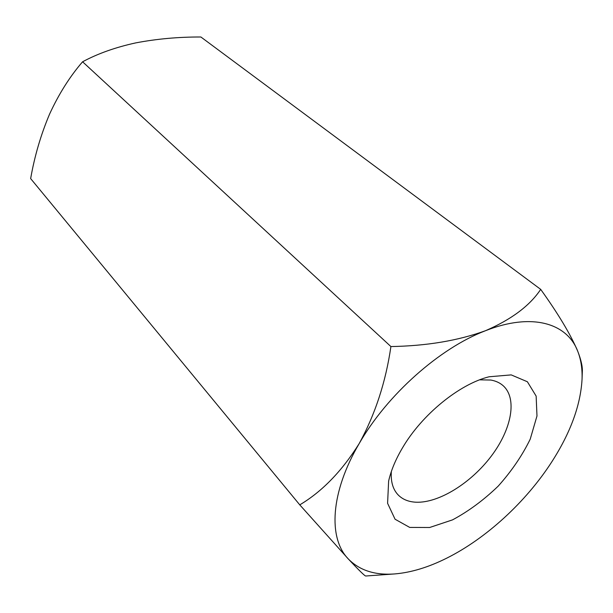 <?xml version="1.0" encoding="UTF-8"?>
<svg xmlns="http://www.w3.org/2000/svg" width="613" height="613" viewBox="0 0 613 613"><rect width="100%" height="100%" fill="white"/><g stroke="black" fill="none" stroke-linecap="round" stroke-linejoin="round"><path stroke-width="0.92" d="M540.697 289.374C529.854 305.688 511.457 319.465 485.496 330.714C531.632 312.438 566.956 322.951 577.699 351.149C581.001 359.517 582.45 369.003 582.028 379.6L582.327 371.792C582.664 366.789 581.116 359.908 577.699 351.149C570.55 334.376 558.213 313.779 540.697 289.374L200.888 36.995C178.513 36.918 156.805 38.88 135.764 42.887C115.489 47.316 97.766 53.615 82.586 61.783C69.828 76.541 58.825 93.981 49.576 114.11C40.872 134.691 34.566 156.185 30.65 178.598L299.765 504.859L348.268 558.91C359.019 570.381 364.85 576.082 365.746 576.005L394.994 573.906C375.164 575.454 359.586 570.458 348.268 558.91C328.062 538.206 330.376 492.53 359.187 443.567C341.931 471.136 322.124 491.565 299.765 504.859M390.91 346.56C385.769 382.014 375.194 414.35 359.187 443.567C387.201 394.695 439.736 348.115 485.496 330.714C458.149 340.659 426.617 345.939 390.91 346.56L82.586 61.783M391.332 471.573C390.68 481.496 392.864 489.182 397.883 494.637C402.358 499.327 408.404 501.848 416.028 502.216C438.831 503.196 471.075 483.021 491.335 456.057C511.686 429.161 517.587 398.251 502.928 385.508C499.687 382.719 495.641 380.895 490.798 380.037L479.634 379.838M402.572 447.72C422.02 414.511 459.398 384.121 489.051 376.78L511.204 374.895L527.387 381.753L536.145 396.098L536.98 415.982L530.222 439.153C522.276 455.474 511.61 471.121 498.223 486.101C483.764 500.047 468.531 511.303 452.532 519.87L429.636 527.502L409.729 527.425L395.063 519.226L387.592 503.311L388.627 481.105C391.017 470.493 395.661 459.367 402.572 447.72M582.028 379.6C580.48 405.522 570.374 432.985 551.7 461.995C525.946 501.901 486.293 538.413 446.662 558.19C428.487 567.27 411.262 572.511 394.994 573.906"/></g></svg>
